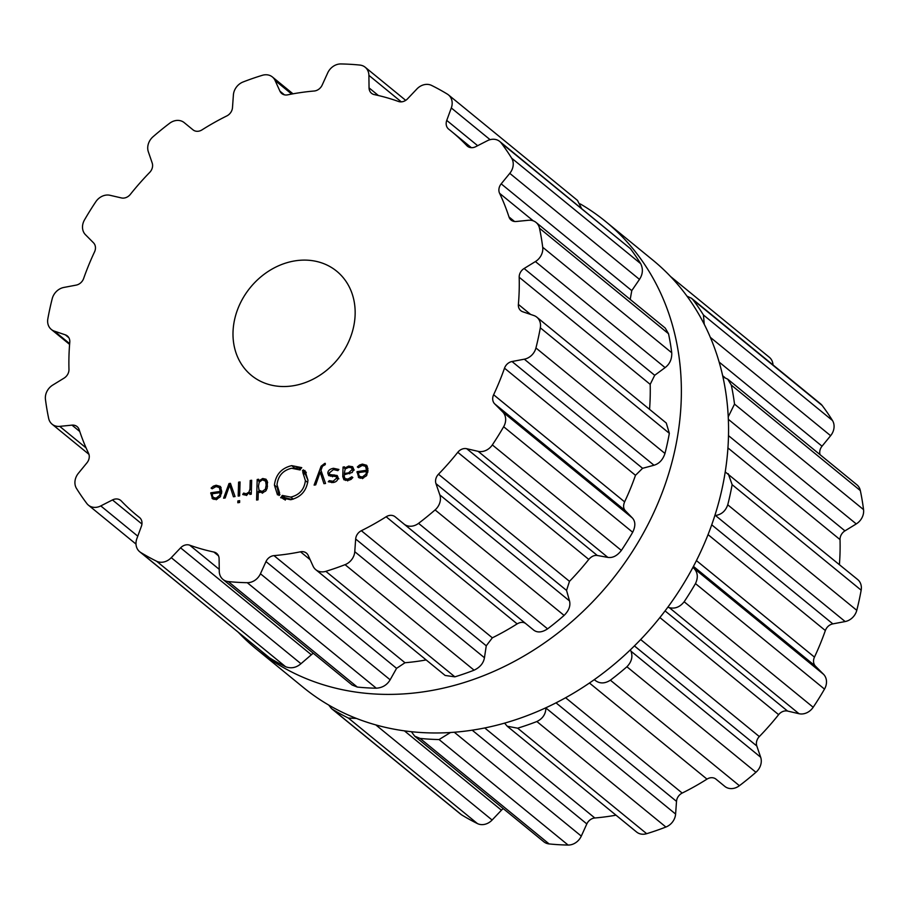 <?xml version="1.0" encoding="UTF-8"?>
<svg xmlns="http://www.w3.org/2000/svg" width="909" height="909" viewBox="0 0 909 909"><rect width="100%" height="100%" fill="white"/><g stroke="black" fill="none" stroke-linecap="round" stroke-linejoin="round"><path stroke-width="1.36" d="M303.356 687.477A276.029 231.761 -50.7 0 0 657.502 620.506A276.029 231.761 -50.7 0 0 652.832 260.099L605.644 221.523A276.029 231.761 -50.7 0 0 580.26 203.923A276.029 231.761 -50.7 0 1 605.644 221.523A276.029 231.761 -50.7 0 1 610.325 581.919A276.029 231.761 -50.7 0 1 256.168 648.901A276.029 231.761 -50.7 0 0 610.325 581.919A276.029 231.761 -50.7 0 0 605.644 221.523L652.832 260.099A276.029 231.761 -50.7 0 1 657.502 620.506A276.029 231.761 -50.7 0 1 303.356 687.477L256.168 648.901A276.029 231.761 -50.7 0 1 238.578 632.596A276.029 231.761 -50.7 0 0 256.168 648.901L303.356 687.477M504.597 723.144L507.233 726.234L636.607 832.03A13.465 11.306 -50.7 0 0 646.674 833.689A276.256 231.954 -50.7 0 0 656.321 830.553A276.256 231.954 -50.7 0 0 665.899 827.031A13.465 11.306 -50.7 0 0 675.603 814.055L676.512 801.374A8.976 7.533 129.3 0 1 682.193 793.068A248.202 208.4 -50.7 0 0 694.737 786.444A248.202 208.4 -50.7 0 0 706.986 779.127A8.976 7.533 129.3 0 1 716.008 779.172L724.814 786.387A13.465 11.306 -50.7 0 0 739.403 785.706A276.256 231.954 -50.7 0 0 747.766 779.138A276.256 231.954 -50.7 0 0 755.936 772.275A13.465 11.306 -50.7 0 0 760.663 757.231L756.811 745.994A8.976 7.533 129.3 0 1 759.322 736.574A248.202 208.4 -50.7 0 0 769.241 725.859A248.202 208.4 -50.7 0 0 778.627 714.656A8.976 7.533 129.3 0 1 787.569 711.065L799 713.713A13.465 11.306 -50.7 0 0 813.18 707.27A276.256 231.954 -50.7 0 0 818.998 698.271A276.256 231.954 -50.7 0 0 824.497 689.102A13.465 11.306 -50.7 0 0 823.543 674.296L815.509 666.206A8.976 7.533 129.3 0 1 814.464 657.116A248.202 208.4 -50.7 0 0 820.259 643.924A248.202 208.4 -50.7 0 0 825.349 630.539A8.976 7.533 129.3 0 1 832.849 623.881L845.154 621.551A13.465 11.306 -50.7 0 0 856.778 610.325A276.256 231.954 -50.7 0 0 859.153 600.258A276.256 231.954 -50.7 0 0 861.164 590.18A13.465 11.306 -50.7 0 0 857.676 579.544L725.2 471.907M839.405 564.591A248.202 208.4 -50.7 0 0 840.018 553.126A248.202 208.4 -50.7 0 0 840.03 539.605A8.976 7.533 129.3 0 1 844.95 530.867L856.255 523.925A13.465 11.306 -50.7 0 0 863.55 509.619A276.256 231.954 -50.7 0 0 862.13 500.041A276.256 231.954 -50.7 0 0 860.334 490.587A13.465 11.306 -50.7 0 0 856.892 484.792L727.711 379.155L722.894 376.871M820.043 454.659A8.976 7.533 129.3 0 1 822.031 446.205L830.621 435.706A13.465 11.306 -50.7 0 0 832.474 420.503A276.256 231.954 -50.7 0 0 827.463 412.845A276.256 231.954 -50.7 0 0 822.145 405.459A13.465 11.306 -50.7 0 0 820.566 403.823L691.522 298.288L686.943 296.129M773.002 364.918A13.465 11.306 -50.7 0 0 769.321 357.271L670.422 276.404M328.74 705.077L331.49 708.577L460.522 814.089A13.465 11.306 -50.7 0 0 461.567 814.839A276.256 231.954 -50.7 0 0 469.396 819.384A276.256 231.954 -50.7 0 0 477.441 823.588A13.465 11.306 -50.7 0 0 492.11 820.032L501.427 810.203A8.976 7.533 129.3 0 1 503.302 808.646M411.402 731.722L414.663 736.154L543.798 841.757A13.465 11.306 -50.7 0 0 549.116 843.927A276.256 231.954 -50.7 0 0 558.569 844.688A276.256 231.954 -50.7 0 0 568.102 845.052A13.465 11.306 -50.7 0 0 581.294 836.11L586.828 823.929A8.976 7.533 129.3 0 1 594.827 817.986A248.202 208.4 -50.7 0 0 608.076 816.464A248.202 208.4 -50.7 0 0 616.007 815.18M861.164 590.18L732.131 484.679A276.256 231.954 129.3 0 1 730.12 494.757A276.256 231.954 129.3 0 1 727.745 504.813C725.564 511.051 721.473 514.619 715.463 515.494L714.826 515.573M732.131 484.679L728.245 473.703M692.931 567.341L693.851 568.25C697.805 572.386 698.339 577.499 695.465 583.589A276.256 231.954 129.3 0 1 689.965 592.759A276.256 231.954 129.3 0 1 684.159 601.758C679.921 607.076 674.978 609.041 669.308 607.655L667.797 607.246M728.211 416.901L734.517 404.107A276.256 231.954 129.3 0 0 733.097 394.529A276.256 231.954 129.3 0 0 731.302 385.075L727.711 379.155M630.426 649.799L630.971 651.185C632.994 656.707 631.641 661.9 626.903 666.763A276.256 231.954 129.3 0 1 618.745 673.626A276.256 231.954 129.3 0 1 610.382 680.193C604.735 683.773 599.656 683.818 595.122 680.33L594.304 679.659M704.259 324.343L703.441 314.991A276.256 231.954 129.3 0 0 698.442 307.333A276.256 231.954 129.3 0 0 693.112 299.947L691.522 298.288M545.911 707.781L545.911 707.997C545.752 714.122 542.741 718.633 536.867 721.53A276.256 231.954 129.3 0 1 527.288 725.041A276.256 231.954 129.3 0 1 517.653 728.189L507.233 726.234M568.102 845.052L439.07 739.551L450.466 732.529M439.07 739.551A276.256 231.954 129.3 0 1 429.537 739.176A276.256 231.954 129.3 0 1 420.083 738.415L414.663 736.154M477.441 823.588L348.408 718.076L356.373 718.417M348.408 718.076A276.256 231.954 129.3 0 1 340.364 713.883A276.256 231.954 129.3 0 1 332.546 709.327L331.49 708.577M292.221 385.916A67.323 56.528 129.3 0 1 251.463 375.44A67.323 56.528 129.3 0 1 250.316 287.539A67.323 56.528 129.3 0 1 336.694 271.2A67.323 56.528 129.3 0 1 350.306 337.784A67.323 56.528 129.3 0 1 292.221 385.916M538.31 337.898A276.256 231.954 -50.7 0 0 540.321 327.819A13.465 11.306 -50.7 0 0 536.844 317.184A13.465 11.306 -50.7 0 0 533.81 315.514L522.823 311.798A8.976 7.533 129.3 0 1 520.812 310.685A8.976 7.533 129.3 0 1 518.38 304.413A248.202 208.4 -50.7 0 0 519.175 290.778A248.202 208.4 -50.7 0 0 519.187 277.245A8.976 7.533 129.3 0 1 524.107 268.507L535.412 261.565A13.465 11.306 -50.7 0 0 542.707 247.259A276.256 231.954 -50.7 0 0 541.287 237.681A276.256 231.954 -50.7 0 0 539.491 228.227A13.465 11.306 -50.7 0 0 536.049 222.432A13.465 11.306 -50.7 0 0 528.436 220.273L516.164 221.501A8.976 7.533 129.3 0 1 511.085 220.058A8.976 7.533 129.3 0 1 508.995 216.956A248.202 208.4 -50.7 0 0 504.654 204.934A248.202 208.4 -50.7 0 0 499.598 193.322A8.976 7.533 129.3 0 1 501.189 183.845L509.779 173.346A13.465 11.306 -50.7 0 0 511.631 158.143A276.256 231.954 -50.7 0 0 506.62 150.485A276.256 231.954 -50.7 0 0 501.302 143.099A13.465 11.306 -50.7 0 0 499.723 141.463A13.465 11.306 -50.7 0 0 487.372 140.725L475.691 146.701A8.976 7.533 129.3 0 1 467.453 146.213A8.976 7.533 129.3 0 1 466.885 145.69A248.202 208.4 -50.7 0 0 458.091 137.111A248.202 208.4 -50.7 0 0 451.205 131.18A248.202 208.4 -50.7 0 0 448.716 129.18A8.976 7.533 129.3 0 1 448.626 129.112A8.976 7.533 129.3 0 1 446.751 120.408L451.307 107.955A13.465 11.306 -50.7 0 0 448.478 94.911A13.465 11.306 -50.7 0 0 447.433 94.161A276.256 231.954 -50.7 0 0 439.604 89.616A276.256 231.954 -50.7 0 0 431.559 85.412A13.465 11.306 -50.7 0 0 416.89 88.968L407.573 98.797A8.976 7.533 129.3 0 1 398.472 101.467A248.202 208.4 -50.7 0 0 386.552 97.638A248.202 208.4 -50.7 0 0 374.303 94.604A8.976 7.533 129.3 0 1 371.52 93.286A8.976 7.533 129.3 0 1 369.054 87.878L368.895 75.356A13.465 11.306 -50.7 0 0 365.202 67.243A13.465 11.306 -50.7 0 0 359.884 65.073A276.256 231.954 -50.7 0 0 350.431 64.312A276.256 231.954 -50.7 0 0 340.898 63.948A13.465 11.306 -50.7 0 0 327.706 72.89L322.172 85.071A8.976 7.533 129.3 0 1 314.173 91.014A248.202 208.4 -50.7 0 0 300.924 92.536A248.202 208.4 -50.7 0 0 287.664 94.843A8.976 7.533 129.3 0 1 281.756 93.536A8.976 7.533 129.3 0 1 279.949 91.184L275.097 80.503A13.465 11.306 -50.7 0 0 272.393 76.97A13.465 11.306 -50.7 0 0 262.326 75.311A276.256 231.954 -50.7 0 0 252.679 78.447A276.256 231.954 -50.7 0 0 243.101 81.969A13.465 11.306 -50.7 0 0 233.397 94.945L232.488 107.626A8.976 7.533 129.3 0 1 226.807 115.932A248.202 208.4 -50.7 0 0 214.263 122.556A248.202 208.4 -50.7 0 0 202.014 129.873A8.976 7.533 129.3 0 1 192.992 129.828L184.186 122.613A13.465 11.306 -50.7 0 0 169.597 123.294A276.256 231.954 -50.7 0 0 161.234 129.862A276.256 231.954 -50.7 0 0 153.064 136.725A13.465 11.306 -50.7 0 0 148.337 151.769L152.189 163.006A8.976 7.533 129.3 0 1 149.678 172.426A248.202 208.4 -50.7 0 0 139.759 183.141A248.202 208.4 -50.7 0 0 130.373 194.344A8.976 7.533 129.3 0 1 121.431 197.935L110 195.287A13.465 11.306 -50.7 0 0 95.82 201.73A276.256 231.954 -50.7 0 0 90.002 210.729A276.256 231.954 -50.7 0 0 84.503 219.898A13.465 11.306 -50.7 0 0 85.457 234.704L93.491 242.794A8.976 7.533 129.3 0 1 94.536 251.884A248.202 208.4 -50.7 0 0 88.741 265.076A248.202 208.4 -50.7 0 0 83.651 278.461A8.976 7.533 129.3 0 1 76.151 285.119L63.846 287.449A13.465 11.306 -50.7 0 0 52.222 298.675A276.256 231.954 -50.7 0 0 49.847 308.742A276.256 231.954 -50.7 0 0 47.836 318.82A13.465 11.306 -50.7 0 0 51.324 329.456A13.465 11.306 -50.7 0 0 54.347 331.126L65.334 334.842A8.976 7.533 129.3 0 1 67.346 335.955A8.976 7.533 129.3 0 1 69.777 342.227A248.202 208.4 -50.7 0 0 68.982 355.873A248.202 208.4 -50.7 0 0 68.97 369.395A8.976 7.533 129.3 0 1 64.05 378.133L52.745 385.075A13.465 11.306 -50.7 0 0 45.45 399.381A276.256 231.954 -50.7 0 0 46.87 408.959A276.256 231.954 -50.7 0 0 48.666 418.413A13.465 11.306 -50.7 0 0 52.108 424.208A13.465 11.306 -50.7 0 0 59.721 426.366L71.993 425.139A8.976 7.533 129.3 0 1 77.072 426.582A8.976 7.533 129.3 0 1 79.163 429.684A248.202 208.4 -50.7 0 0 83.503 441.706A248.202 208.4 -50.7 0 0 88.559 453.318A8.976 7.533 129.3 0 1 86.969 462.795L78.379 473.294A13.465 11.306 -50.7 0 0 76.526 488.497A276.256 231.954 -50.7 0 0 81.537 496.155A276.256 231.954 -50.7 0 0 86.855 503.541A13.465 11.306 -50.7 0 0 88.434 505.177A13.465 11.306 -50.7 0 0 100.785 505.915L112.466 499.939A8.976 7.533 129.3 0 1 120.704 500.427A8.976 7.533 129.3 0 1 121.272 500.95A248.202 208.4 -50.7 0 0 130.067 509.529A248.202 208.4 -50.7 0 0 136.964 515.46A248.202 208.4 -50.7 0 0 139.441 517.46A8.976 7.533 129.3 0 1 139.531 517.528A8.976 7.533 129.3 0 1 141.418 526.231L136.85 538.685A13.465 11.306 -50.7 0 0 139.679 551.729A13.465 11.306 -50.7 0 0 140.725 552.479A276.256 231.954 -50.7 0 0 148.553 557.024A276.256 231.954 -50.7 0 0 156.598 561.228A13.465 11.306 -50.7 0 0 171.267 557.672L180.596 547.843A8.976 7.533 129.3 0 1 189.686 545.173A248.202 208.4 -50.7 0 0 201.616 549.002A248.202 208.4 -50.7 0 0 213.865 552.036A8.976 7.533 129.3 0 1 216.637 553.354A8.976 7.533 129.3 0 1 219.103 558.762L219.262 571.284A13.465 11.306 -50.7 0 0 222.955 579.397A13.465 11.306 -50.7 0 0 228.273 581.567A276.256 231.954 -50.7 0 0 237.726 582.328A276.256 231.954 -50.7 0 0 247.259 582.692A13.465 11.306 -50.7 0 0 260.451 573.749L265.985 561.569A8.976 7.533 129.3 0 1 273.995 555.626A248.202 208.4 -50.7 0 0 287.233 554.104A248.202 208.4 -50.7 0 0 300.493 551.797A8.976 7.533 129.3 0 1 306.413 553.104A8.976 7.533 129.3 0 1 308.208 555.456L313.06 566.137A13.465 11.306 -50.7 0 0 315.764 569.67A13.465 11.306 -50.7 0 0 325.842 571.329A276.256 231.954 -50.7 0 0 335.478 568.193A276.256 231.954 -50.7 0 0 345.056 564.671A13.465 11.306 -50.7 0 0 354.76 551.695L355.669 539.014A8.976 7.533 129.3 0 1 361.35 530.708A248.202 208.4 -50.7 0 0 373.894 524.084A248.202 208.4 -50.7 0 0 386.143 516.766A8.976 7.533 129.3 0 1 395.165 516.812L403.971 524.027A13.465 11.306 -50.7 0 0 418.56 523.345A276.256 231.954 -50.7 0 0 426.923 516.778A276.256 231.954 -50.7 0 0 435.093 509.915A13.465 11.306 -50.7 0 0 439.82 494.871L435.968 483.633A8.976 7.533 129.3 0 1 438.479 474.214A248.202 208.4 -50.7 0 0 448.398 463.499A248.202 208.4 -50.7 0 0 457.784 452.296A8.976 7.533 129.3 0 1 466.726 448.716L478.157 451.353A13.465 11.306 -50.7 0 0 492.337 444.91A276.256 231.954 -50.7 0 0 498.155 435.911A276.256 231.954 -50.7 0 0 503.654 426.741A13.465 11.306 -50.7 0 0 502.7 411.936L494.666 403.846A8.976 7.533 129.3 0 1 493.621 394.756A248.202 208.4 -50.7 0 0 499.416 381.564A248.202 208.4 -50.7 0 0 504.506 368.179A8.976 7.533 129.3 0 1 512.006 361.521L524.311 359.191A13.465 11.306 -50.7 0 0 535.935 347.965A276.256 231.954 -50.7 0 0 538.31 337.898M212.967 499.007L212.047 498.268L216.035 499.461L220.126 497.007L221.739 491.53L220.398 486.44L216.126 485.247L213.308 486.179L211.115 488.099L212.161 488.803L216.001 486.588L219.296 487.497L220.296 491.428L210.774 492.803L212.479 498.677M235.033 496.541L230.443 483.338L229.023 483.554L223.603 498.189L225.193 497.962L229.682 485.179L233.443 496.768L235.033 496.541M237.817 502.745L239.612 502.484L239.669 500.666L237.874 500.927L237.817 502.745M238.192 496.087L239.635 495.871L240.056 481.952L238.601 482.168L238.192 496.087M242.885 494.576L245.805 495.155L249.873 492.553L249.816 494.394L251.27 494.189L251.679 480.27L250.225 480.486L249.975 489.053L248.93 492.144L246.18 493.803L243.623 493.076L242.714 494.439M246.566 495.485L243.623 493.076M259.713 492.564L258.281 491.394L262.292 492.769L265.678 491.076L267.166 488.201L267.36 481.702L266.03 479.236L262.712 478.509L258.588 481.054L258.645 479.27L257.19 479.475L256.577 500.03L258.031 499.825L258.281 491.394L258.963 492.11M279.074 495.507L278.052 494.326L277.472 494.826L274.416 485.099C275.734 474.578 281.495 468.09 291.698 465.635L301.743 467.635L301.299 468.26L299.947 467.476L299.311 468.567L300.561 469.305L300.118 469.953L291.619 468.26C282.983 470.328 278.109 475.827 276.995 484.724L279.586 492.951L279.006 493.473L279.938 494.587L279.074 495.507M290.766 497.098C299.402 495.019 304.276 489.531 305.39 480.622L302.811 472.385L303.379 471.873L302.447 470.771L303.311 469.851L304.333 471.032L304.913 470.51L307.969 480.247C306.651 490.78 300.89 497.268 290.687 499.723L280.654 497.723L281.086 497.087L282.438 497.882L283.074 496.791L281.824 496.053L282.267 495.416L290.766 497.098L293.266 499.143M324.695 463.442L321.116 466.192L314.116 485.099L315.707 484.872L320.184 472.089L323.945 483.679L325.547 483.452L320.957 470.26L322.49 466.226L325.252 464.658L325.286 463.363L324.695 463.442L325.274 463.931M333.433 468.283C329.74 469.044 327.865 470.68 327.831 473.203L328.694 475.623L336.114 476.577L336.648 478.077L333.08 481.27L329.274 480.645L328.274 481.759L333.035 482.543C336.069 482.088 337.75 480.531 338.08 477.873L337.194 475.532L329.785 474.532L329.251 472.998L333.455 469.567L337.898 470.623L338.921 469.464L333.433 468.283L334.91 469.487M352.669 466.76L348.67 466.078L344.454 468.237L344.488 466.851L343.045 467.067L342.761 476.589L343.943 479.782L347.942 480.384L350.783 479.532L352.84 477.555L351.806 476.782L347.977 479.088L345 478.657L344.216 476.236L344.261 474.68L352.238 472.475L353.59 469.328L352.635 466.726M359.214 477.861L358.305 477.123L362.282 478.316L366.384 475.861L367.986 470.385L366.657 465.283L362.373 464.09L359.555 465.033L357.362 466.942L358.419 467.658L362.248 465.431L365.543 466.351L366.554 470.271L357.021 471.657L358.737 477.532M367.963 468.271L365.213 466.033L367.884 468.26M536.844 317.184L666.274 423.026L669.342 433.332A276.256 231.954 129.3 0 1 667.342 443.41A276.256 231.954 129.3 0 1 664.968 453.466L535.935 347.965M403.971 524.027L533.663 630.073C537.389 632.903 542.025 632.505 547.593 628.858A276.256 231.954 129.3 0 0 555.956 622.29A276.256 231.954 129.3 0 0 564.114 615.416C568.932 610.621 570.727 605.792 569.511 600.929L566.557 590.418L569.477 581.34A248.202 208.4 129.3 0 0 579.397 570.613A248.202 208.4 129.3 0 0 588.782 559.41C591.452 556.365 594.293 555.058 597.315 555.49L607.848 557.399C612.711 558.126 617.211 555.797 621.37 550.422A276.256 231.954 129.3 0 0 627.187 541.423A276.256 231.954 129.3 0 0 632.687 532.254C635.63 526.22 635.539 521.471 632.391 517.994L625.256 510.631C623.313 508.461 623.097 505.54 624.608 501.87A248.202 208.4 129.3 0 0 630.414 488.69A248.202 208.4 129.3 0 0 635.493 475.305L642.595 468.305L654.003 465.238C659.207 463.704 662.854 459.772 664.968 453.466M536.049 222.432L665.229 328.069L668.513 333.728A276.256 231.954 129.3 0 1 670.319 343.182A276.256 231.954 129.3 0 1 671.74 352.772C672.012 359.044 669.797 363.998 665.104 367.622L654.696 375.292L650.185 384.359A248.202 208.4 129.3 0 1 650.162 397.892A248.202 208.4 129.3 0 1 649.549 409.345M630.198 299.413L631.778 290.63L639.47 279.393C642.879 274.2 643.265 268.939 640.663 263.644L511.631 158.143M499.723 141.463L630.335 248.612A276.256 231.954 129.3 0 1 635.652 255.997A276.256 231.954 129.3 0 1 640.663 263.644M315.764 569.67L445.137 675.455L454.864 676.841A276.256 231.954 129.3 0 0 464.51 673.694A276.256 231.954 129.3 0 0 474.089 670.183C480.032 667.354 483.486 663.206 484.452 657.741L486.258 645.799L492.348 637.823A248.202 208.4 129.3 0 0 504.881 631.198A248.202 208.4 129.3 0 0 517.141 623.881C520.562 621.949 523.436 621.858 525.754 623.597L395.165 516.812M581.499 208.331L577.51 200.423L448.478 94.911M426.151 659.934A248.202 208.4 129.3 0 1 418.22 661.229A248.202 208.4 129.3 0 1 404.982 662.741L273.995 555.626M222.955 579.397L352.101 685L357.305 687.068A276.256 231.954 129.3 0 0 366.759 687.829A276.256 231.954 129.3 0 0 376.292 688.204C382.462 687.783 387.086 684.977 390.143 679.796L396.574 668.354L404.982 662.741M139.679 551.729L269.757 657.98A276.256 231.954 129.3 0 0 277.575 662.536A276.256 231.954 129.3 0 0 285.619 666.74C291.096 668.785 296.209 667.774 300.959 663.718L313.196 653.185M221.671 492.553L220.296 491.428M212.183 493.962L210.774 492.803M214.092 499.439L213.581 497.621M219.274 487.429L221.103 487.519M231.113 485.258L229.023 483.554M231.636 486.781L229.682 485.179M239.612 502.347L237.874 500.927M240.01 483.315L238.601 482.168M251.282 493.701L249.873 492.553M251.645 481.634L250.225 480.486M262.712 478.509L265.451 480.747L267.076 480.736M259.429 481.747L258.588 481.054M258.599 480.634L257.19 479.475M259.61 492.485L259.656 490.985M279.256 495.303L278.052 494.326M300.447 469.487L299.311 468.567M299.663 467.965L293.141 468.124M277.165 487.36L278.836 494.962M291.994 499.484L285.006 497.655L282.267 495.416M285.006 497.655L284.562 498.291M285.176 500.12L285.812 499.03L283.074 496.791M284.21 499.325L282.438 497.882M283.597 499.132L281.086 497.087M306.299 472.635L304.333 471.032M306.06 472.089L305.185 473.01L302.447 470.771M305.185 473.01L303.379 471.873M306.128 474.123L305.549 474.623L302.811 472.385M305.549 474.623L307.969 480.247M322.15 473.691L320.184 472.089M330.603 476.259L330.581 475.18M331.728 482.645L329.274 480.645M336.716 477.077L338.034 477.089M352.078 468.237L353.487 468.215M345.238 468.885L344.454 468.237M344.454 468.215L343.045 467.067M345.67 480.452L345.5 479.066M352.806 477.589L351.806 476.782M367.918 471.396L366.554 470.271M358.441 472.816L357.021 471.657M360.35 478.282L359.839 476.464M365.532 466.283L367.35 466.362M212.592 496.337L212.183 493.78L220.262 492.61L219.705 495.303L216.081 498.155L213.501 497.541L212.592 496.337M221.512 493.632L220.262 492.61M258.985 490.133L258.44 486.224L259.224 482.122L262.474 479.827L265.621 481.202L266.167 485.111L265.383 489.201L262.122 491.496L258.985 490.133L262.417 493.235M267.655 482.554L264.917 480.304L267.53 482.77M349.715 473.828L348.556 472.873L344.295 473.498L345.193 468.942L348.636 467.374L351.499 467.749L352.135 469.567L348.556 472.873L349.715 473.828M345.522 474.498L344.295 473.498M358.85 475.18L358.441 472.623L366.52 471.464L365.952 474.157L362.327 477.009L359.748 476.396L358.85 475.18M367.77 472.487L366.52 471.464M856.778 610.325L727.745 504.813M845.154 621.551L715.463 515.494M832.849 623.881L711.713 524.823M825.349 630.539L708.043 534.617M840.03 539.605L727.916 447.921M814.464 657.116L696.419 560.592M844.95 530.867L728.473 435.616M815.509 666.206L693.442 566.387M856.255 523.925L728.325 419.31M823.543 674.296L693.851 568.25M863.55 509.619L734.517 404.107M824.497 689.102L695.465 583.589M860.334 490.587L731.302 385.075M813.18 707.27L684.159 601.758M799 713.713L669.308 607.655M787.569 711.065L665.07 610.893M778.627 714.656L659.889 617.552M724.746 377.428L722.632 375.701M759.322 736.574L640.663 639.55M822.031 446.205L719.11 362.043M756.811 745.994L634.414 645.913M830.621 435.706L710.304 337.319M760.663 757.231L630.971 651.185M832.474 420.503L703.441 314.991M755.936 772.275L626.903 666.763M822.145 405.459L693.112 299.947M739.403 785.706L610.382 680.193M706.986 779.127L589.464 683.023M682.193 793.068L565.625 697.748M676.512 801.374L556.035 702.862M675.603 814.055L545.911 707.997M665.899 827.031L536.867 721.53M646.674 833.689L517.653 728.189M594.827 817.986L484.758 727.973M586.828 823.929L472.214 730.2M581.294 836.11L454.307 732.256M549.116 843.927L420.083 738.415M501.427 810.203L404.425 730.87M492.11 820.032L375.815 724.928M461.567 814.839L332.546 709.327M669.342 433.332L540.321 327.819M654.003 465.238L524.311 359.191M642.595 468.305L512.006 361.521M530.629 314.434L518.38 304.413M635.493 475.305L504.506 368.179M650.185 384.359L519.187 277.245M624.608 501.87L493.621 394.756M654.696 375.292L524.107 268.507M625.256 510.631L494.666 403.846M665.104 367.622L535.412 261.565M632.391 517.994L502.7 411.936M671.74 352.772L542.707 247.259M632.687 532.254L503.654 426.741M668.513 333.728L539.491 228.227M621.37 550.422L492.337 444.91M607.848 557.399L478.157 451.353M597.315 555.49L466.726 448.716M514.539 221.489L508.995 216.956M588.782 559.41L457.784 452.296M533.265 220.853L499.598 193.322M569.477 581.34L438.479 474.214M631.778 290.63L501.189 183.845M566.557 590.418L435.968 483.633M639.47 279.393L509.779 173.346M569.511 600.929L439.82 494.871M564.114 615.416L435.093 509.915M630.335 248.612L501.302 143.099M547.593 628.858L418.56 523.345M468.078 146.667L466.885 145.69M517.141 623.881L386.143 516.766M492.348 637.823L361.35 530.708M477.657 145.69L446.751 120.408M486.258 645.799L355.669 539.014M490.087 139.668L451.307 107.955M484.452 657.741L354.76 551.695M474.089 670.183L345.056 564.671M454.864 676.841L325.842 571.329M310.117 559.671L300.493 551.797M378.417 95.536L369.054 87.878M396.574 668.354L265.985 561.569M401.301 101.853L368.895 75.356M390.143 679.796L260.451 573.749M376.292 688.204L247.259 582.692M357.305 687.068L228.273 581.567M218.49 555.819L213.865 552.036M219.239 569.341L189.686 545.173M284.415 94.831L279.949 91.184M311.173 654.628L180.596 547.843M291.675 94.059L275.097 80.503M300.959 663.718L171.267 557.672M285.619 666.74L156.598 561.228M269.757 657.98L140.725 552.479M141.94 524.027L112.466 499.939M137.77 536.162L100.785 505.915M79.765 431.491L71.993 425.139M86.105 447.932L59.721 426.366M68.845 337.716L65.334 334.842M69.663 343.647L54.347 331.126M212.206 494.666L210.752 493.462M217.808 486.622L216.126 485.247M214.354 487.042L213.308 486.179M247.305 494.723L246.18 493.803M251.384 490.212L249.975 489.053M249.725 492.792L248.93 492.144M294.436 467.874L291.698 465.635M277.154 487.338L274.416 485.099M307.753 482.554L305.39 480.622M322.172 467.067L321.116 466.192M330.569 475.441L327.831 473.203M337.875 479.077L336.648 478.077M334.285 482.259L333.08 481.27M336.807 477.077L334.058 474.828M333.285 476.18L331.796 474.952M350.17 467.294L348.67 466.078M344.5 478.02L342.761 476.589M351.317 479.191L350.283 478.35M349.249 480.122L347.977 479.088M358.464 473.521L356.998 472.316M364.054 465.465L362.373 464.09M360.612 465.897L359.555 465.033M217.296 499.155L216.081 498.155M220.682 496.109L219.705 495.303M263.371 492.519L262.122 491.496M266.417 490.053L265.383 489.201M267.519 486.213L266.167 485.111M353.396 470.601L352.135 469.567M363.555 478.009L362.327 477.009M366.941 474.964L365.952 474.157M451.205 131.18L471.385 147.69M365.202 67.243L405.698 100.354M272.393 76.97L292.993 93.82M136.964 515.46L139.986 517.937M88.434 505.177L135.998 544.082M52.108 424.208L88.957 454.341M51.324 329.456L69.595 344.409M338.852 478.827L336.114 476.577M332.524 476.771L329.785 474.532M347.738 480.895L345 478.657M216.24 499.791L213.501 497.541M354.237 469.998L351.499 467.749M362.498 478.645L359.748 476.396"/></g></svg>
